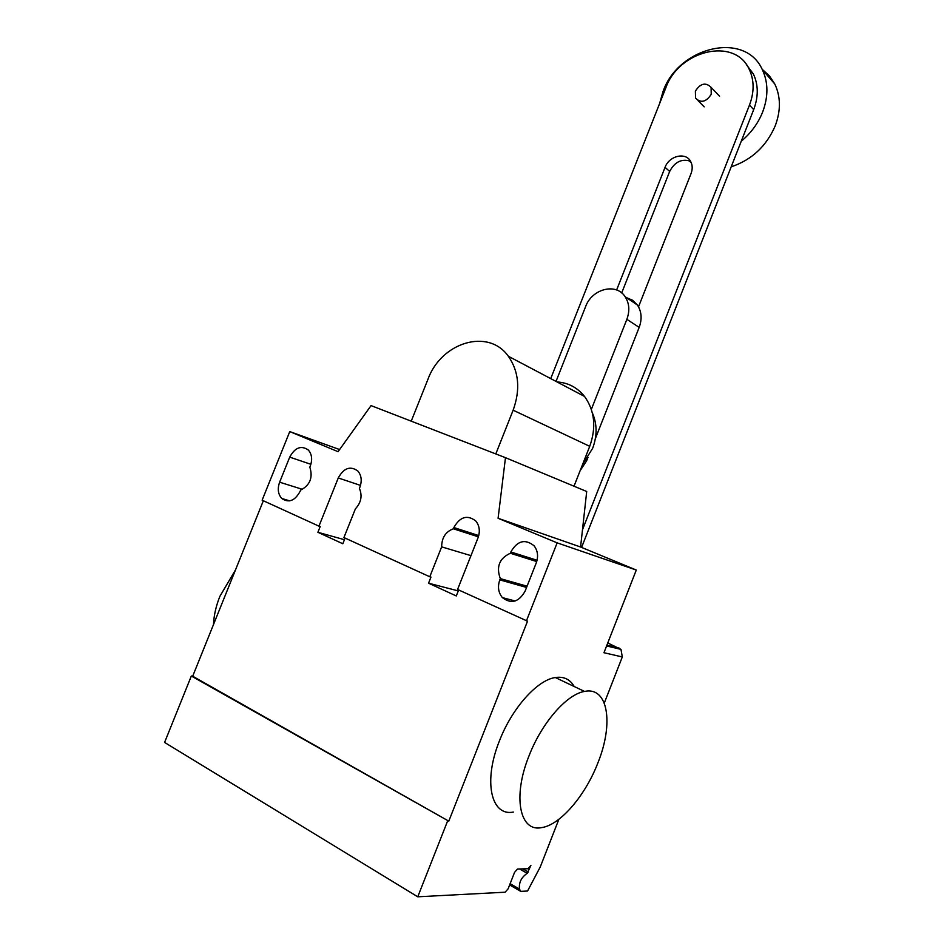<?xml version="1.0" encoding="UTF-8"?>
<svg xmlns="http://www.w3.org/2000/svg" width="944" height="944" viewBox="0 0 944 944"><rect width="100%" height="100%" fill="white"/><g stroke="black" fill="none" stroke-linecap="round" stroke-linejoin="round"><path stroke-width="1.42" d="M591.345 409.389L626.851 319.343L639.182 327.367L595.393 438.547M587.97 457.368L586.613 460.825L585.787 460.46M580.123 470.702L586.613 460.825M639.182 327.367C642.203 319.025 641.625 311.579 637.436 305.054L632.645 300.286L626.462 297.62M626.851 319.343C629.931 310.871 629.365 303.331 625.14 296.723C616.196 282.48 591.923 288.805 585.599 306.635L556.016 381.411M638.522 306.812L691.043 173.566C692.719 169.047 692.566 164.964 690.583 161.33C685.651 151.807 669.107 155.807 665.048 167.359L616.621 289.985M621.695 292.947L669.674 171.43C674.712 161.896 681.662 158.486 690.501 161.2M581.587 547.426L753.69 109.598C758.563 96.524 758.445 84.618 753.3 73.868L746.326 64.511M550.718 378.615L665.815 87.863C678.83 50.339 734.526 36.698 749.135 69.136C754.291 79.933 754.409 91.91 749.489 105.067L582.483 529.749M695.386 91.084L695.551 98.117C700.92 103.333 706.147 102.07 711.233 94.317L711.103 87.355C705.723 82.069 700.483 83.308 695.386 91.084M741.241 141.258C750.94 133.163 758.079 123.428 762.646 112.041C768.44 96.524 768.322 82.364 762.292 69.573C744.922 30.633 678.465 46.846 663.066 91.391L659.585 103.604M688.27 160.397L691.15 162.451M731.199 166.828C751.707 159.925 766.398 146.249 775.236 125.8C780.912 110.566 780.771 96.642 774.8 84.028L769.36 75.803L762.138 69.266M592.36 412.894C597.21 423.962 597.304 435.762 592.643 448.306L582.743 464.07M574.023 486.207L589.729 446.323C596.455 427.349 594.72 410.723 584.537 396.445C577.362 387.536 568.194 382.698 557.031 381.942M411.23 421.166L428.01 379.158C441.355 342.259 488.402 327.839 508.356 356.266C518.94 371.558 520.533 389.542 513.135 410.203L495.801 453.922M235.469 569.964L219.881 596.325C216.023 606.001 213.887 615.429 213.474 624.609M528.97 755.991C512.356 796.996 519.778 832.49 541.797 827.581C560.512 824.844 585.575 795.19 597.977 762.669C613.919 723.281 608.078 686.3 584.525 691.433C566.896 694.159 541.738 722.726 528.97 755.991M513.359 812.076C490.986 816.572 483.045 781.195 499.482 740.757C512.108 707.953 537.384 679.975 555.32 677.532C563.769 676.282 570.07 679.279 574.235 686.536M500.308 578.601C496.025 566.813 499.352 558.364 510.326 553.255L510.834 551.969C517.359 540.688 525.1 538.623 534.068 545.785C537.797 550.671 538.528 556.37 536.263 562.884L525.124 591.121C518.811 602.166 511.223 604.325 502.385 597.611C498.302 592.608 497.441 586.696 499.801 579.876L500.308 578.601L527.059 586.2M510.326 553.255L536.723 561.562M279.625 482.195L289.714 457.132C295.024 447.432 301.254 445.084 308.381 450.076C311.921 454.265 312.558 459.563 310.305 465.97L309.833 467.127C313.101 477.558 310.021 485.228 300.593 490.125L300.133 491.293C294.941 500.816 288.829 503.223 281.784 498.491C278.032 494.243 277.312 488.803 279.625 482.195L302.528 489.37M339.592 449.556L289.761 431.585L262.125 500.19L318.954 526.15L338.271 477.959C343.817 467.929 350.354 465.616 357.87 471.032C361.469 475.375 362.142 480.779 359.876 487.234L359.404 488.414C362.508 495.73 361.174 502.55 355.392 508.875L343.923 537.549L429.78 576.76L441.65 546.859L470.962 555.638M498.09 518.28L557.149 542.859L636.291 570.046L580.584 547.001L498.09 518.28L505.477 457.675L371.051 405.601L338.07 451.692L289.761 431.585M458.288 590.909L428.541 583.191L430.971 577.079L429.78 576.76M441.65 546.859C441.757 537.702 445.662 531.684 453.368 528.782L453.863 527.543C460.047 516.675 467.363 514.515 475.835 521.041C479.552 525.761 480.272 531.378 477.994 537.891L457.569 589.457L527.531 621.176L448.789 821.15L191.325 676.034L164.586 742.432L417.755 896.8L505.146 892.198L508.12 888.811L514.563 872.362L517.489 869.035L528.026 868.728L530.894 865.447L527.236 873.318C521.359 877.271 518.775 882.522 519.471 889.071L520.758 891.372L527.554 891.018L540.275 866.911L558.872 819.298M478.384 536.829L453.368 528.782M345.091 538.092L342.825 543.756L317.892 532.286L320.217 526.504L318.954 526.15M344.442 539.708L317.892 532.286M458.666 589.965L456.294 595.959L428.541 583.191M580.584 547.001L586.708 491.494L505.477 457.675M607.771 642.958L620.987 649.378L622.308 656.953L604.29 703.056M557.149 542.859L526.41 620.904M636.291 570.046L603.948 652.717L622.308 656.953M263.341 500.745L192.694 676.223L191.325 676.034M192.694 676.223L448.789 821.15M447.55 821.127L417.755 896.8M509.642 884.941L520.758 891.372M665.048 167.359L669.674 171.43M749.489 105.067L753.69 109.598M513.135 410.203L589.729 446.323M510.834 551.969L537.077 560.276M499.801 579.876L526.575 587.451M289.714 457.132L310.883 464.295M478.75 535.578L453.863 527.543M360.502 485.393L338.271 477.959M619.229 648.115L606.909 645.165M510.138 883.667L519.471 889.071M519.601 868.964L527.236 873.318M522.811 868.869L528.321 872.008M625.14 296.723L637.436 305.054M749.135 69.136L753.3 73.868M704.177 106.849L697.97 100.56M774.8 84.028L762.292 69.573M719.576 96.241L711.103 87.355M508.356 356.266L584.537 396.445M555.32 677.532L584.525 691.433M502.385 597.611L515.176 600.998M281.784 498.491L289.725 500.875M606.603 645.932L620.987 649.378"/></g></svg>

